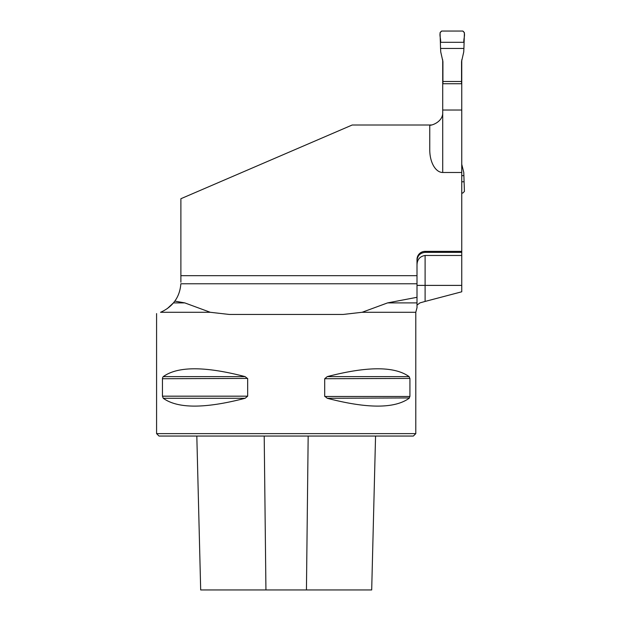<?xml version="1.0" encoding="UTF-8"?>
<svg xmlns="http://www.w3.org/2000/svg" width="621" height="621" viewBox="0 0 621 621"><rect width="100%" height="100%" fill="white"/><g stroke="black" fill="none" stroke-linecap="round" stroke-linejoin="round"><path stroke-width="0.93" d="M425.106 301.433L461.752 291.792L461.752 285.388L425.106 285.388L425.106 301.433L419.905 302.901L417.002 305.113L417.002 307.465M167.313 308.59L173.43 302.901C170.123 306.844 165.83 309.972 160.552 312.285L210.278 312.285L229.118 314.436L343.258 314.436L362.097 312.285L387.574 302.901L417.002 297.304L417.002 259.469A8.096 8.096 0 0 1 425.106 251.373L461.752 251.373L461.752 59.802M461.752 285.388L461.752 252.351L425.106 252.351C420.107 252.91 417.405 255.712 417.002 260.766M461.752 83.75L442.719 83.75L442.719 59.802M431.23 124.93A12.963 12.963 0 0 1 429.763 125.007C429.111 126.265 443.378 122.818 442.719 112.052L442.719 83.75M417.002 275.67L180.89 275.67L180.89 198.72L352.2 125.007L429.763 125.007L429.763 149.894A22.597 12.963 90 0 0 442.719 172.491L461.752 172.491M461.752 255.472L425.106 255.472C419.804 256.38 417.102 259.609 417.002 265.159M417.002 297.304L417.002 305.113L417.002 302.901L387.574 302.901M461.752 251.373L461.752 252.351M184.802 302.901L173.43 302.901L174.811 301.107L184.802 302.901L210.278 312.285M180.89 275.67L180.89 282.221M160.552 312.285C155.266 314.094 155.266 314.094 160.552 312.285C155.266 314.094 155.266 314.094 160.552 312.285M156.585 313.589L156.585 433.621L415.791 433.621L415.791 312.285L362.097 312.285M162.454 378.414L162.943 376.97M245.132 376.621L163.261 376.621C177.777 366.188 205.062 366.188 245.132 376.621L247.67 378.725L247.67 396.175L245.132 398.278C205.062 408.711 177.777 408.711 163.261 398.278L162.446 396.175L162.446 378.725L247.624 378.414M409.115 376.621L409.93 378.725L409.93 396.175L409.115 398.278C394.599 408.711 367.314 408.711 327.244 398.278L324.705 396.175L324.705 378.725L327.244 376.621C367.314 366.188 394.599 366.188 409.115 376.621L327.244 376.621M409.914 396.485L324.752 396.485M327.244 398.278L409.433 397.937M324.705 378.725L409.914 378.414M415.791 433.621L413.361 436.051L159.015 436.051L156.585 433.621M196.818 436.051L200.684 589.95L371.692 589.95L375.558 436.051M174.811 301.107C178.312 296.333 180.323 290.55 180.851 283.774L417.002 283.774M442.719 110.026L461.752 110.026M440.561 48.454L440.064 32.672L441.678 31.05L462.792 31.05L464.415 32.672L463.91 48.454L440.561 48.454L440.747 51.954L442.92 61.603L442.92 83.75M461.55 83.75L461.55 61.603L463.732 51.954L463.91 48.454M442.92 81.491L461.55 81.491M461.752 193.053L462.792 193.053L464.415 191.431L463.778 172.467L461.752 164.301M463.91 175.65L461.752 175.65M463.887 42.313L440.592 42.313C441.166 38.766 438.224 33.115 441.678 31.05L462.792 31.05C466.247 33.115 463.313 38.766 463.887 42.313L440.592 42.313M463.887 181.782L461.752 181.782M308.171 436.051L306.44 589.95M264.204 436.051L265.935 589.95M162.446 396.175L247.67 396.175M163.261 398.278L245.132 398.278M442.719 112.052L442.719 172.491M425.106 251.373L425.106 252.351M425.106 255.472L425.106 285.388L417.002 285.388M417.056 307.488L415.791 312.285"/></g></svg>
